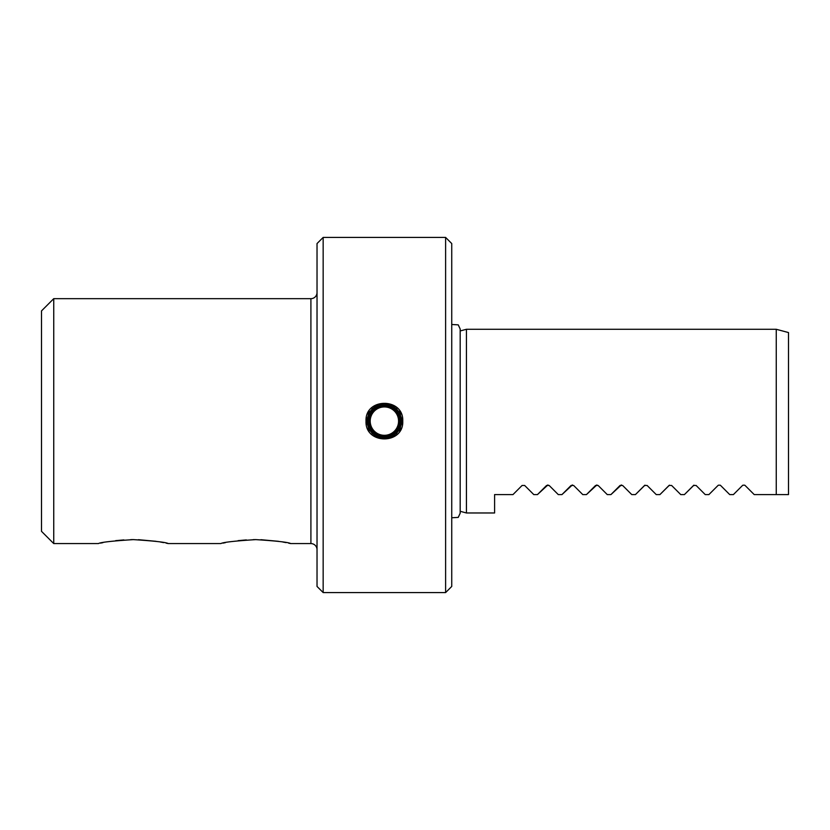 <?xml version="1.0" encoding="UTF-8"?>
<svg xmlns="http://www.w3.org/2000/svg" width="830" height="830" viewBox="0 0 830 830"><rect width="100%" height="100%" fill="white"/><g stroke="black" fill="none" stroke-linecap="round" stroke-linejoin="round"><path stroke-width="1.25" d="M317.029 292.544A6.121 6.121 0 0 1 310.908 298.665L53.742 298.665L53.742 543.577L98.448 543.577C100.306 542.322 111.936 540.994 133.34 539.614C154.754 540.994 166.384 542.322 168.241 543.577L220.905 543.577C222.762 542.322 234.392 540.994 255.806 539.614C277.21 540.994 288.85 542.322 290.708 543.577L288.56 543.121M286.122 542.623L282.76 542M278.527 541.316L260.931 539.697M255.806 539.614L253.264 539.635M246.344 539.915L238.106 540.652M225.407 542.644L222.969 543.131M290.708 543.577L310.908 543.577L310.908 298.665M168.241 543.577L166.104 543.121M163.666 542.623L160.304 542M156.071 541.316L138.475 539.697M133.34 539.614L130.808 539.635M123.888 539.915L115.65 540.652M102.951 542.644L100.513 543.131M317.029 549.709A6.121 6.121 0 0 0 310.908 543.577M317.029 243.553L317.029 586.447L323.161 592.568L323.161 237.432L317.029 243.553M445.617 592.568L451.738 586.447L451.738 243.553C450.555 242.37 450.555 242.37 451.738 243.553L445.617 237.432L445.617 592.568L323.161 592.568M410.611 592.568L358.166 592.568M460.183 511.29L466.429 512.971L466.429 329.282L776.258 329.282L776.258 494.597L754.221 494.597L745.101 485.477L754.221 494.597M460.183 330.952L466.429 329.282M512.961 494.597L522.08 485.477L524.674 485.477L533.794 494.597L524.674 485.477L522.08 485.477L512.961 494.597L494.597 494.597L494.597 512.971L466.429 512.971M742.871 485.197L744.728 485.187M733.388 494.597L742.508 485.477L733.388 494.597L729.726 494.597L720.606 485.477L729.726 494.597M718.386 485.197L720.233 485.187M708.893 494.597L718.012 485.477L708.893 494.597L705.241 494.597L696.121 485.477L705.241 494.597M693.963 485.156L684.397 494.597L680.745 494.597L671.626 485.477L680.745 494.597M669.468 485.156L659.912 494.597L656.25 494.597L647.13 485.477L656.25 494.597M644.983 485.156L635.417 494.597L631.765 494.597L622.645 485.477L631.765 494.597M621.359 484.938L610.922 494.597L607.27 494.597L598.15 485.477L607.27 494.597M596.874 484.938L586.437 494.597L582.774 494.597L573.654 485.477L582.774 494.597M572.378 484.938L561.941 494.597L558.289 494.597L549.17 485.477L558.289 494.597M547.883 484.938L537.446 494.597L546.565 485.477L549.17 485.477M561.941 494.597L571.061 485.477L573.654 485.477M586.437 494.597L595.556 485.477L598.15 485.477M610.922 494.597L620.041 485.477L622.645 485.477M635.417 494.597L644.537 485.477L647.13 485.477M659.912 494.597L669.032 485.477L671.626 485.477M684.397 494.597L693.517 485.477L696.121 485.477M537.446 494.597L533.794 494.597M776.258 494.597L788.5 494.597L776.258 494.597M776.258 329.282L788.5 332.56L788.5 494.597M445.617 237.432L323.161 237.432M366.372 417.552A18.364 18.364 0 0 0 366.02 421.121C364.858 397.435 403.909 397.425 402.758 421.121C403.909 444.807 364.868 444.818 366.02 421.121A18.364 18.364 0 0 0 366.372 424.701M367.41 428.145A18.364 18.364 0 0 0 369.111 431.32M371.394 434.111A18.364 18.364 0 0 0 371.923 434.619M396.823 434.64A18.364 18.364 0 0 0 397.383 434.1M399.666 431.32A18.364 18.364 0 0 0 401.357 428.145M402.405 424.701A18.364 18.364 0 0 0 402.405 417.542M367.244 421.121A17.14 17.14 0 0 0 384.383 438.271A17.14 17.14 0 0 0 401.533 421.121A17.14 17.14 0 0 0 384.383 403.982A17.14 17.14 0 0 0 367.244 421.121M401.357 414.097A18.364 18.364 0 0 0 399.666 410.923M397.373 408.142A18.364 18.364 0 0 0 396.854 407.634M371.944 407.603A18.364 18.364 0 0 0 371.394 408.142M369.111 410.923A18.364 18.364 0 0 0 367.41 414.097M368.499 421.121A15.884 15.884 0 0 0 384.383 437.016A15.884 15.884 0 0 0 400.278 421.121A15.884 15.884 0 0 0 384.383 405.237A15.884 15.884 0 0 0 368.499 421.121M369.111 421.121A15.272 15.272 0 0 0 384.383 436.404A15.272 15.272 0 0 0 399.666 421.121A15.272 15.272 0 0 0 384.383 405.849A15.272 15.272 0 0 0 369.111 421.121M398.576 421.121A14.193 14.193 0 0 1 384.383 435.314A14.193 14.193 0 0 1 370.19 421.121A14.193 14.193 0 0 1 384.383 406.928A14.193 14.193 0 0 1 398.576 421.121M53.742 298.665L41.5 310.908L41.5 531.335L53.742 543.577M451.738 324.489L458.243 324.862L460.183 329.033L460.183 513.21L458.243 517.391L451.738 517.764"/></g></svg>
